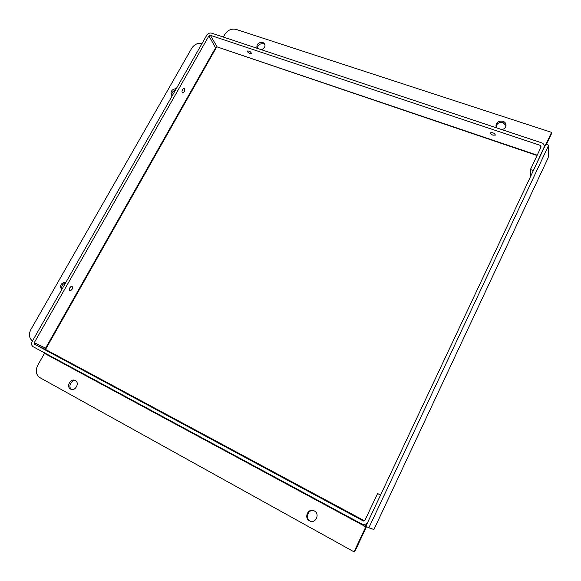<?xml version="1.0" encoding="UTF-8"?>
<svg xmlns="http://www.w3.org/2000/svg" width="581" height="581" viewBox="0 0 581 581"><rect width="100%" height="100%" fill="white"/><g stroke="black" fill="none" stroke-linecap="round" stroke-linejoin="round"><path stroke-width="0.87" d="M364.476 520.801L45.884 349.631L34.562 344.206L363.118 520.852L364.984 520.22L377.577 493.53L380.54 495.077L367.947 521.818C366.437 524.338 364.345 525.05 361.665 523.939L33.044 346.661C31.425 345.441 31.127 343.727 32.158 341.541L206.771 35.187C208.013 33.393 209.61 32.718 211.571 33.146L541.601 142.817C543.475 143.551 544.397 144.822 544.382 146.63L544.361 147.218M530.417 176.827L530.424 169.543L533.365 170.56L544.382 146.63M182.565 89.38L184.141 88.254C185.201 90.229 184.707 91.769 182.659 92.88C181.809 92.299 181.773 91.137 182.565 89.38M182.006 91.152L182.674 89.198M69.807 287.791L72.095 286.251C73.003 288.423 72.247 289.941 69.836 290.812C69.081 290.311 69.074 289.302 69.807 287.791M69.299 289.193L70.541 286.832M76.14 366.204L72.61 364.425L76.14 366.204M250.106 53.539C248.247 52.733 247.317 51.898 247.317 51.019C249.271 50.852 250.672 51.673 251.529 53.488L250.106 53.539M317.909 496.145L314.633 494.489L317.909 496.145M493 135.17C491.17 134.436 490.299 133.666 490.386 132.846C492.673 132.308 494.351 133.049 495.419 135.068L493 135.17M496.711 127.907L495.963 125.728C496.602 122.126 498.948 120.645 502.993 121.269C504.918 121.995 505.935 123.288 506.044 125.147C505.877 127.435 504.526 128.938 501.999 129.657M506.015 125.641L503.066 122.606C499.333 121.945 497.002 123.259 496.08 126.564M172.237 95.771L171.337 94.87C170.422 91.202 172.078 89.125 176.297 88.661M175.52 90.011C172.63 91.123 171.453 92.982 171.991 95.596M75.29 380.54L75.334 380.562C80.069 382.937 75.16 391.797 70.599 389.081C65.762 386.743 70.708 377.773 75.29 380.54M75.639 380.751C71.238 379.509 67.686 387.099 71.586 389.437M61.622 289.846C59.465 285.424 60.947 282.816 66.074 282.025M65.631 282.816C62.45 284.015 61.216 286.186 61.92 289.323M314.306 510.917L314.437 510.989C320.32 514.091 315.41 524.222 309.615 520.896C303.398 517.947 308.388 507.387 314.306 510.917M313.798 510.677C308.039 508.934 304.8 518.535 310.312 521.092L310.951 521.368M257.107 48.281L256.918 47.918C256.584 44.04 258.567 42.202 262.873 42.398L264.842 44.156C265.444 46.72 264.275 48.564 261.334 49.683M265.023 44.737L263.563 43.793C259.918 43.408 257.855 44.933 257.383 48.376M223.358 37.068L225.007 34.156C227.861 30.009 231.579 28.433 236.176 29.428L551.572 132.366L545.966 144.27M32.463 341.003C29.094 338.12 28.556 334.307 30.844 329.565L191.737 48.238C194.345 44.374 197.801 42.754 202.108 43.364M366.045 526.299L354.04 551.856L39.98 377.694C35.993 374.81 35.223 370.729 37.656 365.449L44.672 352.936M537.047 155.505L217.134 46.901L537.2 155.178M546.445 144.429L551.507 133.688L551.572 132.366M34.562 344.206L34.272 342.674L208.92 35.906L215.885 48.361L46.146 348.375L45.594 348.128L215.74 47.489L217.134 46.901L210.351 35.296L540.381 145.403L541.107 146.906L530.424 169.543M354.04 551.856L354.613 551.95L366.553 526.575M208.92 35.906L210.351 35.296M45.884 349.631L45.594 348.128L34.272 342.674M548.725 145.185L548.181 157.785L373.932 529.509L368.855 527.817L548.725 145.185L545.777 144.211L365.877 526.212L368.855 527.817M365.819 526.829L44.483 353.386M540.301 148.605L540.381 145.403M363.118 520.852L363.488 520.99M366.197 525.485L363.103 524.432M495.985 126.092L495.963 125.728M71.231 389.343L70.599 389.081M310.312 521.092L309.615 520.896M45.855 349.617L34.526 344.192"/></g></svg>
